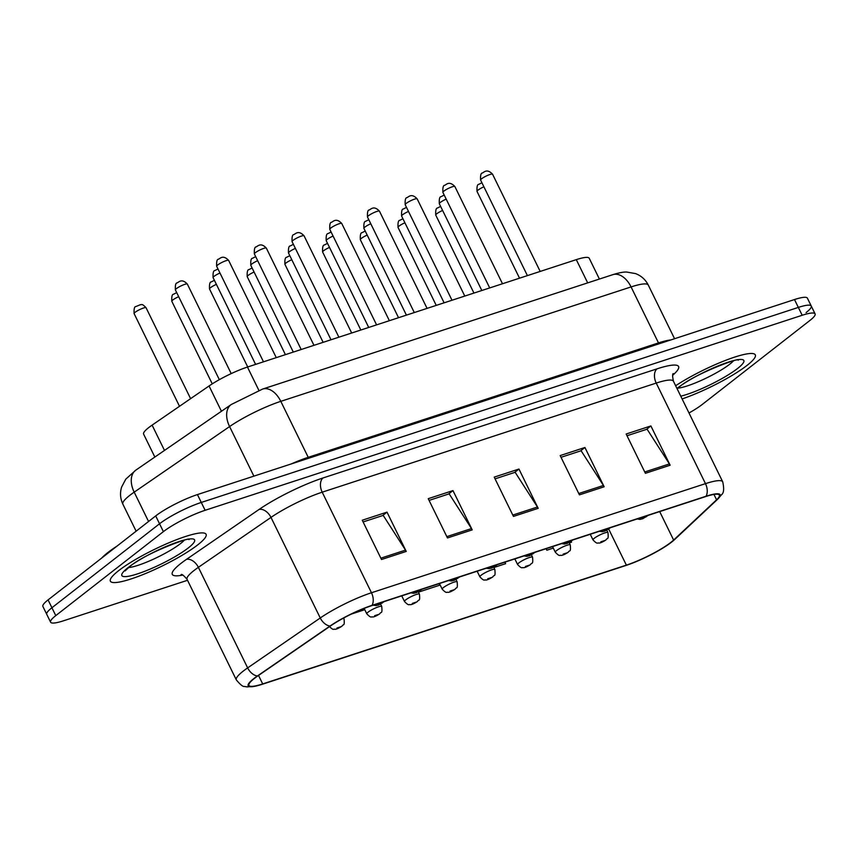 <?xml version="1.0" encoding="UTF-8"?>
<svg xmlns="http://www.w3.org/2000/svg" width="858" height="858" viewBox="0 0 858 858"><rect width="100%" height="100%" fill="white"/><g stroke="black" fill="none" stroke-linecap="round" stroke-linejoin="round"><path stroke-width="1.29" d="M154.848 457.057L143.608 434.127A33.301 5.727 -26.1 0 1 152.102 425.128L209.052 385.971A33.301 5.727 -26.1 0 1 247.458 367.052L576.297 259.642A33.301 5.727 -26.1 0 1 589.21 258.247L599.41 279.054M747.05 365.401A53.293 9.159 153.9 0 0 755.319 354.88A53.293 9.159 153.9 0 0 725.332 360.457A53.293 9.159 153.9 0 0 675.643 385.735A53.293 9.159 153.9 0 1 725.332 360.457A53.293 9.159 153.9 0 1 755.319 354.88A53.293 9.159 153.9 0 1 747.05 365.401A53.293 9.159 153.9 0 1 682.11 398.927A53.293 9.159 153.9 0 0 747.05 365.401M197.823 544.809A53.293 9.159 153.9 0 0 206.092 534.287A53.293 9.159 153.9 0 0 170.528 542.106A53.293 9.159 153.9 0 0 118.651 570.667A53.293 9.159 153.9 0 0 110.382 581.177A53.293 9.159 153.9 0 0 145.935 573.369A53.293 9.159 153.9 0 0 197.823 544.809A53.293 9.159 153.9 0 0 206.092 534.287A53.293 9.159 153.9 0 0 170.528 542.106A53.293 9.159 153.9 0 0 118.651 570.667A53.293 9.159 153.9 0 0 110.382 581.177A53.293 9.159 153.9 0 0 145.935 573.369A53.293 9.159 153.9 0 0 197.823 544.809M670.881 542.374A35.521 6.103 -26.1 0 1 626.372 565.132L262.687 683.933A35.521 6.103 -26.1 0 1 248.917 685.413A35.521 6.103 -26.1 0 1 257.979 675.814L330.587 625.89A35.521 6.103 -26.1 0 1 371.557 605.716L705.566 496.61A35.521 6.103 -26.1 0 1 719.347 495.12A35.521 6.103 -26.1 0 1 716.58 499.806L673.627 540.047A35.521 6.103 -26.1 0 1 670.881 542.374M671.546 542.159A36.411 6.263 153.9 0 0 672.34 541.516A36.411 6.263 153.9 0 0 674.356 539.768L717.309 499.538A36.411 6.263 153.9 0 0 706.027 496.256L372.007 605.362A36.411 6.263 153.9 0 0 330.019 626.04L257.411 675.975A36.411 6.263 153.9 0 0 256.263 685.982A36.411 6.263 153.9 0 0 262.237 684.287L625.911 565.486A36.411 6.263 153.9 0 0 671.546 542.159M806.08 312.591A33.301 5.727 153.9 0 0 811.25 306.016L807.399 298.166A33.301 5.727 153.9 0 0 794.487 299.549L197.437 494.583A33.301 5.727 153.9 0 0 155.695 515.926L48.069 599.903L51.92 607.754A33.301 5.727 153.9 0 0 46.75 614.328A33.301 5.727 153.9 0 1 51.92 607.754L159.545 523.777L51.92 607.754L55.77 615.615A33.301 5.727 153.9 0 0 50.601 622.189A33.301 5.727 153.9 0 0 63.513 620.795L187.527 580.287M197.437 494.583L201.276 502.445A33.301 5.727 153.9 0 0 159.545 523.777A33.301 5.727 153.9 0 1 201.276 502.445L798.337 307.411L201.276 502.445L205.126 510.296A33.301 5.727 153.9 0 0 163.395 531.638L55.77 615.615M811.25 306.016A33.301 5.727 153.9 0 0 798.337 307.411A33.301 5.727 153.9 0 1 811.25 306.016L815.1 313.878A33.301 5.727 153.9 0 0 802.187 315.272L205.126 510.296M688.995 412.988A33.301 5.727 153.9 0 0 702.305 404.418L809.931 320.442A33.301 5.727 153.9 0 0 815.1 313.878M381.51 559.513L362.258 520.227L387.001 512.14L406.242 551.426L381.51 559.513M579.429 494.862L560.177 455.577L584.92 447.49L604.161 486.776L579.429 494.862M645.398 473.305L626.158 434.019L650.89 425.943L670.141 465.229L645.398 473.305M447.479 537.955L428.239 498.68L452.97 490.594L472.222 529.879L447.479 537.955M513.449 516.409L494.208 477.123L518.951 469.047L538.191 508.333L513.449 516.409M493.865 567.513L505.598 563.685L505.04 562.119M546.096 548.702L546.836 550.214L553.292 548.101M569.272 542.878L571.567 542.127L571.278 541.312M351.415 614.049L364.768 609.684M418.457 592.149L439.628 585.231L439.06 583.665M518.951 469.047L514.532 472.49M495.055 478.85L515.143 472.286L537.451 507.014A8.88 5.545 71.9 0 1 538.191 508.333M452.97 490.594L448.562 494.036M429.075 500.407L449.163 493.843L471.482 528.571A8.88 5.545 71.9 0 1 472.222 529.879M650.89 425.943L646.482 429.386M626.994 435.746L647.082 429.193L669.401 463.921A8.88 5.545 71.9 0 1 670.141 465.229M584.92 447.49L580.501 450.943M561.025 457.303L581.113 450.74L603.431 485.467A8.88 5.545 71.9 0 1 604.161 486.776M387.001 512.14L382.582 515.594M363.106 521.954L383.194 515.39L405.512 550.117A8.88 5.545 71.9 0 1 406.242 551.426M546.836 550.214L546.267 548.648M48.069 599.903A33.301 5.727 153.9 0 0 42.9 606.477L50.601 622.189M117.128 546.02A55.513 9.545 153.9 0 0 107.861 552.541A55.513 9.545 153.9 0 0 101.705 558.054M587.687 282.883L576.297 259.642M258.88 390.369L247.458 367.052M221.439 411.261L209.052 385.971M164.489 450.418L152.102 425.128M626.372 565.132L608.74 529.161M182.797 575.075A55.513 9.545 -26.1 0 1 180.888 563.438A55.513 9.545 -26.1 0 1 186.433 559.395L259.041 509.47A55.513 9.545 -26.1 0 1 323.058 477.949L657.067 368.833A55.513 9.545 -26.1 0 1 674.27 373.831L672.672 375.332M257.411 675.975A11.1 7.132 -124.5 0 1 247.651 667.899L198.38 567.331A44.401 7.636 153.9 0 0 193.951 570.57A44.401 7.636 153.9 0 0 187.055 579.322C183.762 575.471 181.778 573.884 181.113 574.57M672.34 541.516L674.785 539.403A11.1 9.535 -133.1 0 1 674.356 539.768M372.007 605.362A11.1 6.928 -108.1 0 0 371.471 592.749L705.48 483.644A11.1 6.928 71.9 0 1 706.027 496.256M330.019 626.04A11.1 7.132 -124.5 0 1 320.259 617.975A44.401 7.636 -26.1 0 1 371.471 592.749L322.2 492.181A44.401 7.636 153.9 0 0 270.989 517.406L198.38 567.331A11.1 7.132 55.5 0 0 186.433 559.395M674.785 539.403L717.728 499.163A11.1 9.535 -133.1 0 1 717.309 499.538M657.067 368.833A11.1 6.928 71.9 0 0 656.22 383.076L705.48 483.644A44.401 7.636 -26.1 0 1 722.704 481.788L673.433 381.22A44.401 7.636 153.9 0 0 656.22 383.076L322.2 492.181A11.1 6.928 71.9 0 1 323.058 477.949M256.263 685.982L247.125 686.915L244.53 686.464C242.996 686.872 240.261 684.673 236.325 679.89A44.401 7.636 -26.1 0 1 247.651 667.899L320.259 617.975L270.989 517.406A11.1 7.132 55.5 0 0 259.041 509.47M802.187 315.272L794.487 299.549M163.395 531.638L155.695 515.926M674.27 373.831A11.1 9.535 46.9 0 0 672.908 374.485M262.687 683.933L258.537 675.439M673.627 540.047L659.695 511.593M716.58 499.806L713.953 494.444M512.794 515.068L537.451 507.014M578.775 493.522L603.431 485.467M644.744 471.975L669.401 463.921M446.825 536.625L471.482 528.571M380.855 558.172L405.512 550.117M253.882 476.147L229.59 426.565A22.201 14.264 -124.5 0 1 231.285 404.493L262.569 389.082L612.848 274.657C619.101 272.737 623.745 271.857 626.758 272.05L635.585 273.605C641.28 275.804 645.516 279.622 648.283 285.071A44.401 7.636 153.9 0 0 631.07 286.926L280.802 401.34A44.401 7.636 153.9 0 0 229.59 426.565L134.191 492.16A44.401 7.636 153.9 0 0 129.762 495.388A44.401 7.636 153.9 0 0 122.866 504.15L136.122 531.199M148.563 521.492L134.191 492.16A22.201 14.264 -124.5 0 1 135.896 470.087L231.285 404.493M612.848 274.657A22.201 13.857 71.9 0 1 631.07 286.926L658.494 342.91A44.401 7.636 -26.1 0 1 670.795 339.961M262.569 389.082A22.201 13.857 71.9 0 1 280.802 401.34L308.226 457.325L658.494 342.91A5.556 3.464 -108.1 0 0 659.008 343.811M291.194 463.953A44.401 7.636 -26.1 0 1 308.226 457.325A5.556 3.464 -108.1 0 0 308.741 458.226M442.61 210.457A6.66 1.148 153.9 0 0 436.765 213.76A6.66 1.148 153.9 0 0 435.735 215.068L473.948 293.071M594.304 538.256A8.323 1.426 -26.1 0 1 602.402 533.794A8.323 1.426 -26.1 0 1 607.957 532.571C608.74 540.872 607.228 537.322 605.962 539.939C602.402 542.192 599.957 543.232 598.627 543.06C597.597 542.406 597.736 544.969 593.007 539.896A8.323 1.426 -26.1 0 1 594.304 538.256M604.954 540.476L600.825 541.816L604.954 540.476M483.891 186.797A6.66 1.148 153.9 0 0 478.045 190.101A6.66 1.148 153.9 0 0 477.016 191.409C476.769 186.69 477.348 184.341 478.753 184.373L481.906 182.743M642.116 518.157L646.235 516.806L642.116 518.157M481.628 178.754A6.66 1.148 153.9 0 0 480.598 180.062C480.351 175.343 480.93 173.005 482.335 173.026C483.987 172.383 486.969 168.222 492.556 174.206A6.66 1.148 153.9 0 0 488.116 175.182A6.66 1.148 153.9 0 0 481.628 178.754M677.766 388.17A33.837 5.813 153.9 0 0 729.708 364.221A33.837 5.813 153.9 0 0 733.44 360.896M680.769 396.192A40.498 6.961 153.9 0 0 737.548 368.5A40.498 6.961 153.9 0 0 728.131 362.205A40.498 6.961 153.9 0 0 677.38 388.159A40.498 6.961 153.9 0 0 676.983 388.47M404.912 222.78A6.66 1.148 153.9 0 0 399.056 226.072A6.66 1.148 153.9 0 0 398.026 227.391L436.239 305.394M556.595 550.568A8.323 1.426 -26.1 0 1 564.703 546.106A8.323 1.426 -26.1 0 1 570.259 544.884C571.042 553.195 569.53 549.635 568.253 552.252C564.693 554.504 562.247 555.555 560.918 555.383C559.899 554.718 560.027 557.282 555.308 552.209A8.323 1.426 -26.1 0 1 556.595 550.568M567.245 552.788L563.127 554.139L567.245 552.788M367.203 235.092A6.66 1.148 153.9 0 0 361.357 238.385A6.66 1.148 153.9 0 0 360.328 239.704L398.541 317.707M518.897 562.891A8.323 1.426 -26.1 0 1 526.994 558.419A8.323 1.426 -26.1 0 1 532.55 557.207C533.333 565.508 531.821 561.958 530.555 564.564C526.994 566.827 524.549 567.867 523.219 567.696C522.19 567.041 522.329 569.605 517.599 564.532A8.323 1.426 -26.1 0 1 518.897 562.891M529.547 565.1L525.418 566.452L529.547 565.1M329.504 247.404A6.66 1.148 153.9 0 0 323.648 250.708A6.66 1.148 153.9 0 0 322.619 252.016L360.832 330.019M481.188 575.203A8.323 1.426 -26.1 0 1 489.296 570.742A8.323 1.426 -26.1 0 1 494.851 569.519C495.634 577.82 494.122 574.27 492.846 576.887C489.285 579.139 486.84 580.18 485.51 580.008C484.491 579.354 484.62 581.917 479.901 576.844A8.323 1.426 -26.1 0 1 481.188 575.203M491.838 577.423L487.719 578.764L491.838 577.423M291.795 259.727A6.66 1.148 153.9 0 0 285.95 263.02A6.66 1.148 153.9 0 0 284.92 264.339L323.134 342.342M443.489 587.515A8.323 1.426 -26.1 0 1 451.587 583.054A8.323 1.426 -26.1 0 1 457.142 581.831C457.925 590.143 456.413 586.582 455.148 589.199C451.587 591.462 449.142 592.503 447.812 592.331C446.782 591.666 446.921 594.229 442.192 589.156A8.323 1.426 -26.1 0 1 443.489 587.515M454.139 589.736L450.01 591.087L454.139 589.736M446.192 199.12A6.66 1.148 153.9 0 0 440.347 202.413A6.66 1.148 153.9 0 0 439.307 203.721C439.06 199.013 439.65 196.664 441.055 196.686L444.197 195.056M604.407 530.469L608.536 529.129L604.407 530.469M408.483 211.433A6.66 1.148 153.9 0 0 402.638 214.725A6.66 1.148 153.9 0 0 401.608 216.044C401.362 211.325 401.941 208.977 403.346 209.009L406.499 207.368M566.709 542.792L570.827 541.441L566.709 542.792M370.785 223.745A6.66 1.148 153.9 0 0 364.94 227.048A6.66 1.148 153.9 0 0 363.899 228.357C363.663 223.638 364.242 221.3 365.647 221.321L368.79 219.691M529 555.105L533.129 553.764L529 555.105M443.929 191.066A6.66 1.148 153.9 0 0 442.889 192.385C442.642 187.666 443.221 185.317 444.637 185.349C446.289 184.695 449.27 180.534 454.858 186.518A6.66 1.148 153.9 0 0 450.407 187.494A6.66 1.148 153.9 0 0 443.929 191.066M406.22 203.389A6.66 1.148 153.9 0 0 405.191 204.697C404.944 199.978 405.523 197.63 406.928 197.662C408.58 197.008 411.561 192.857 417.149 198.841A6.66 1.148 153.9 0 0 412.709 199.817A6.66 1.148 153.9 0 0 406.22 203.389M368.522 215.701A6.66 1.148 153.9 0 0 367.481 217.01C367.235 212.291 367.825 209.953 369.23 209.974C370.881 209.331 373.863 205.169 379.451 211.154A6.66 1.148 153.9 0 0 375 212.13A6.66 1.148 153.9 0 0 368.522 215.701M330.813 228.013A6.66 1.148 153.9 0 0 329.783 229.333C329.536 224.614 330.115 222.265 331.52 222.297C333.172 221.643 336.154 217.492 341.741 223.466A6.66 1.148 153.9 0 0 337.301 224.442A6.66 1.148 153.9 0 0 330.813 228.013M128.539 567.578A33.837 5.813 153.9 0 0 180.48 543.629A33.837 5.813 153.9 0 0 184.213 540.304M128.153 567.556A40.498 6.961 153.9 0 0 137.57 573.863A40.498 6.961 153.9 0 0 188.32 547.908A40.498 6.961 153.9 0 0 178.904 541.612A40.498 6.961 153.9 0 0 128.153 567.556M333.076 236.068A6.66 1.148 153.9 0 0 327.23 239.361A6.66 1.148 153.9 0 0 326.201 240.669C325.954 235.961 326.533 233.612 327.938 233.633L331.091 232.003M491.302 567.417L495.42 566.076L491.302 567.417M254.097 272.04A6.66 1.148 153.9 0 0 248.252 275.332A6.66 1.148 153.9 0 0 247.211 276.651L285.424 354.654M405.78 599.839A8.323 1.426 -26.1 0 1 413.888 595.377A8.323 1.426 -26.1 0 1 419.444 594.154C420.227 602.455 418.715 598.905 417.438 601.522C413.878 603.775 411.432 604.815 410.103 604.643C409.084 603.989 409.212 606.552 404.493 601.479A8.323 1.426 -26.1 0 1 405.78 599.839M416.43 602.048L412.312 603.399L416.43 602.048M216.388 284.352A6.66 1.148 153.9 0 0 210.542 287.655A6.66 1.148 153.9 0 0 209.513 288.964L247.726 366.967M368.082 612.151A8.323 1.426 -26.1 0 1 376.179 607.689A8.323 1.426 -26.1 0 1 381.735 606.467C382.518 614.768 381.006 611.218 379.74 613.835C376.179 616.087 373.734 617.127 372.404 616.966C371.375 616.301 371.514 618.865 366.784 613.792A8.323 1.426 -26.1 0 1 368.082 612.151M378.732 614.371L374.603 615.712L378.732 614.371M178.689 296.675A6.66 1.148 153.9 0 0 172.844 299.968A6.66 1.148 153.9 0 0 171.804 301.287L212.258 383.858M342.439 618.682A8.323 1.426 -26.1 0 1 344.037 618.779C344.819 627.091 343.307 623.53 342.031 626.147C338.47 628.41 336.025 629.45 334.695 629.279C333.676 628.614 333.805 631.177 329.086 626.104M341.023 626.683L336.904 628.035L341.023 626.683M134.105 313.599C133.859 308.88 134.438 306.531 135.843 306.563L140.615 304.611C141.549 305.266 141.398 302.724 146.064 307.743A6.66 1.148 153.9 0 0 141.624 308.719A6.66 1.148 153.9 0 0 135.135 312.28A6.66 1.148 153.9 0 0 134.105 313.599L179.504 406.284M295.377 248.38A6.66 1.148 153.9 0 0 289.532 251.673A6.66 1.148 153.9 0 0 288.492 252.992C288.256 248.273 288.835 245.924 290.24 245.956L293.382 244.316M453.592 579.74L457.722 578.389L453.592 579.74M257.668 260.693A6.66 1.148 153.9 0 0 251.823 263.996A6.66 1.148 153.9 0 0 250.793 265.304C250.547 260.585 251.126 258.247 252.531 258.269L255.684 256.639M415.894 592.052L420.012 590.712L415.894 592.052M219.97 273.016A6.66 1.148 153.9 0 0 214.125 276.308A6.66 1.148 153.9 0 0 213.084 277.627C212.848 272.908 213.428 270.56 214.832 270.581L217.975 268.951M378.185 604.364L382.314 603.024L378.185 604.364M176.416 288.62A6.66 1.148 153.9 0 0 175.386 289.94C175.139 285.221 175.718 282.872 177.123 282.904C178.775 282.25 181.757 278.099 187.344 284.073A6.66 1.148 153.9 0 0 182.904 285.049A6.66 1.148 153.9 0 0 176.416 288.62M293.114 240.337A6.66 1.148 153.9 0 0 292.074 241.645C291.827 236.926 292.417 234.577 293.822 234.609C295.474 233.955 298.455 229.805 304.043 235.789A6.66 1.148 153.9 0 0 299.592 236.765A6.66 1.148 153.9 0 0 293.114 240.337M255.405 252.649A6.66 1.148 153.9 0 0 254.376 253.957C254.129 249.249 254.708 246.9 256.113 246.922C257.765 246.278 260.746 242.117 266.334 248.101A6.66 1.148 153.9 0 0 261.894 249.077A6.66 1.148 153.9 0 0 255.405 252.649M217.707 264.961A6.66 1.148 153.9 0 0 216.666 266.28C216.42 261.561 217.01 259.213 218.415 259.245C220.066 258.59 223.048 254.44 228.636 260.414A6.66 1.148 153.9 0 0 224.185 261.39A6.66 1.148 153.9 0 0 217.707 264.961M717.728 499.163L721.632 494.616C723.873 492.953 724.227 488.674 722.704 481.788M236.325 679.89L187.055 579.322M673.433 381.22C672.404 376.276 672.361 373.734 673.315 373.605M122.866 504.15C120.259 498.605 119.841 492.9 121.622 487.044L125.815 479.118L135.896 470.087M648.283 285.071L674.57 338.728M440.626 206.403L437.473 208.033C436.068 208.011 435.489 210.349 435.735 215.068M606.82 530.255L607.957 532.571M590.25 534.277L593.007 539.896M477.016 191.409L519.53 278.185M637.162 518.951L639.907 519.401L642.803 518.693L648.273 515.326M480.598 180.062L527.402 275.611M492.556 174.206L540.186 271.439M677.101 388.717L678.592 387.516C693.854 373.756 743.586 356.027 738.148 360.221M402.917 218.715L399.774 220.345C398.359 220.324 397.78 222.672 398.026 227.391M569.122 542.567L570.259 544.884M552.552 546.589L555.308 552.209M365.218 231.038L362.065 232.668C360.66 232.636 360.081 234.985 360.328 239.704M531.413 554.879L532.55 557.207M514.843 558.912L517.599 564.532M327.509 243.35L324.367 244.98C322.951 244.959 322.372 247.297 322.619 252.016M493.715 567.202L494.851 569.519M477.145 571.224L479.901 576.844M289.811 255.663L286.658 257.293C285.253 257.271 284.674 259.62 284.92 264.339M456.006 579.515L457.142 581.831M439.435 583.537L442.192 589.156M439.307 203.721L481.821 290.497M599.463 531.274L602.198 531.724L605.105 531.005L610.574 527.638M401.608 216.044L444.122 302.82M561.754 543.586L564.5 544.036L567.395 543.329L572.865 539.961M363.899 228.357L406.413 315.133M524.056 555.898L526.801 556.349L529.697 555.641L535.167 552.273M442.889 192.385L489.704 287.923M454.858 186.518L502.488 283.751M405.191 204.697L451.994 300.246M417.149 198.841L464.779 296.064M367.481 217.01L414.296 312.559M379.451 211.154L427.08 308.387M329.783 229.333L376.587 324.871M341.741 223.466L389.371 320.699M125.129 570.881L129.365 566.923C144.627 553.163 194.358 535.435 188.921 539.628M326.201 240.669L368.715 327.445M486.347 568.221L489.092 568.672L491.988 567.964L497.458 564.585M252.102 267.986L248.959 269.616C247.544 269.584 246.965 271.932 247.211 276.651M418.307 591.827L419.444 594.154M401.737 595.86L404.493 601.479M214.403 280.298L211.25 281.928C209.845 281.907 209.266 284.245 209.513 288.964M380.598 604.15L381.735 606.467M364.146 608.408L366.784 613.792M176.694 292.61L173.552 294.24C172.136 294.219 171.557 296.568 171.804 301.287M343.661 618.017L344.037 618.779M146.064 307.743L190.605 398.659M288.492 252.992L331.006 339.768M448.648 580.534L451.394 580.984L454.29 580.276L459.759 576.908M250.793 265.304L293.307 352.08M410.939 592.846L413.685 593.296L416.58 592.588L422.05 589.221M213.084 277.627L255.598 364.393M373.241 605.169L375.986 605.619L378.882 604.911L384.352 601.533M175.386 289.94L219.337 379.665M187.344 284.073L231.21 373.616M292.074 241.645L338.889 337.194M304.043 235.789L351.673 333.011M254.376 253.957L301.179 349.506M266.334 248.101L313.964 345.334M216.666 266.28L263.481 361.819M228.636 260.414L276.265 357.647"/></g></svg>
